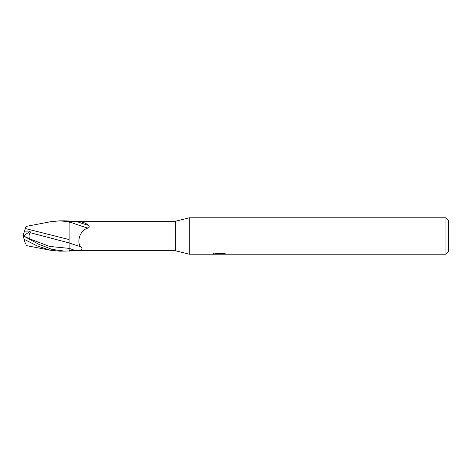 <?xml version="1.0" encoding="UTF-8"?>
<svg xmlns="http://www.w3.org/2000/svg" width="472" height="472" viewBox="0 0 472 472"><rect width="100%" height="100%" fill="white"/><g stroke="black" fill="none" stroke-linecap="round" stroke-linejoin="round"><path stroke-width="0.71" d="M445.975 254.207L445.975 217.793L448.4 220.223L448.4 251.777L445.975 254.207L189.272 254.207L175.313 250.715L75.538 250.715L69.113 250.526L69.113 248.355L69.113 251.476M175.313 250.715L175.313 221.285L189.272 217.793L445.975 217.793M75.538 221.285L175.313 221.285M76.045 221.285L69.113 221.474M80.346 246.596A16.508 0.755 -160.4 0 1 69.113 242.903L69.113 222.489L69.944 222.023C71.006 221.592 73.307 221.439 76.847 221.575C81.762 221.569 85.686 222.849 88.624 225.415C89.562 226.713 89.344 227.598 87.969 228.07C80.022 230.047 76.718 241.292 80.346 246.596C83.538 249.192 82.104 250.567 76.045 250.715A22.798 1.038 -160.4 0 1 69.113 248.355L69.113 242.932L30.002 232.631L30.184 231.121L24.52 231.109L23.6 233.935L23.6 235.994L29.972 238.962C28.692 237.605 28.703 235.493 30.002 232.631M189.272 254.207L189.272 217.793L189.272 254.207M219.899 254.06L213.421 254.207L220.341 253.859L214.524 253.859L216.418 253.381L223.598 253.381L225.681 253.918L219.604 254.207L219.899 253.889M218.701 254.207L217.498 254.024M221.474 253.918L219.627 254.207M221.474 254.196L221.474 253.588L222.383 253.381M220.341 253.381L220.341 253.859M213.545 253.558L213.545 254.166M69.944 222.023A15.665 0.714 -160.4 0 0 87.969 228.07M76.847 221.575A16.455 0.749 -160.4 0 0 88.624 225.415M26.037 226.442L25.352 228.542L26.037 226.442L50.41 221.763L59.732 220.831L64.935 220.831L59.732 220.831L69.113 221.793L69.113 221.02L64.935 220.831M69.113 250.526L69.113 250.98L59.897 251.169M64.935 251.169L51.89 249.352L38.869 244.313L23.6 235.994L23.966 239.186L37.158 245.93L50.41 250.237L59.726 251.169M69.113 239.575L25.352 228.542M69.113 221.793L69.113 229.64M24.485 231.215L25.364 228.501M69.113 240.844L69.113 242.932M25.352 243.458L23.966 239.186M23.618 235.988L30.184 231.121M29.972 238.962L49.542 246.437L69.113 248.36M220.341 253.6L221.474 253.6M26.037 245.558L50.41 250.237"/></g></svg>
